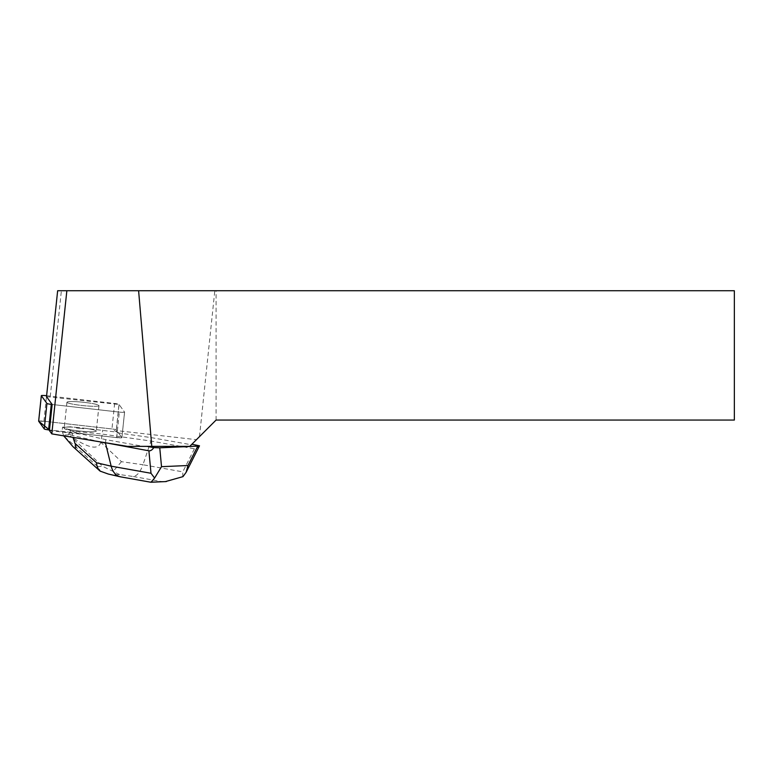 <?xml version="1.0" encoding="UTF-8"?>
<svg xmlns="http://www.w3.org/2000/svg" width="773" height="773" viewBox="0 0 773 773"><rect width="100%" height="100%" fill="white"/><g stroke="black" fill="none" stroke-linecap="round" stroke-linejoin="round"><path stroke-width="0.58" stroke-dasharray="3.87 2.9" d="M71.705 401.545A16.088 1.672 -174 0 1 89.204 403.013A16.088 1.672 -174 0 1 98.954 405.593A16.088 1.672 -174 0 1 82.779 405.574A16.088 1.672 -174 0 1 66.961 402.231A16.088 1.672 -174 0 1 71.705 401.545M38.679 421.121A4.831 0.502 -174 0 1 43.906 421.217L111.959 428.957A4.831 0.502 -174 0 1 116.308 429.875L121.892 437.615L124.569 412.106A4.831 0.502 -174 0 1 124.588 412.154A4.831 0.502 -174 0 1 119.332 412.106L52.158 404.472L119.332 412.106A4.831 0.502 6 0 0 124.588 412.154A4.831 0.502 6 0 0 124.569 412.106L118.984 404.366A4.831 0.502 6 0 0 114.636 403.458L46.612 395.718M46.515 396.646L119.061 404.472L124.569 412.106L121.892 437.615L118.027 432.262L117.969 432.87L151.334 437.634L191.356 444.775L191.878 444.253L189.752 446.369L143.478 446.369L105.824 439.653L83.001 434.397L83.059 433.788L116.646 437.615A4.831 0.502 6 0 0 121.902 437.663A4.831 0.502 6 0 0 121.892 437.615A4.831 0.502 -174 0 1 121.902 437.663A4.831 0.502 -174 0 1 116.655 437.615L49.482 429.972L115.196 437.441L121.902 437.653L118.839 433.382L111.94 428.957L45.143 421.362L38.669 421.217M69.029 427.044A16.088 1.672 -174 0 1 86.518 428.513A16.088 1.672 -174 0 1 96.277 431.092A16.088 1.672 -174 0 1 80.102 431.073A16.088 1.672 -174 0 1 64.275 427.73A16.088 1.672 -174 0 1 69.029 427.044M127.487 446.369L143.478 446.369M49.414 430.571L83.001 434.397M117.969 432.87L116.317 430.571L196.448 439.682L216.073 420.058L734.35 420.058L734.35 290.735L57.646 290.735M191.356 444.775L196.448 439.682M119.061 404.472L116.317 430.571M86.363 402.617A16.117 1.672 6 0 0 82.962 402.231A16.117 1.672 6 0 0 66.932 402.231A16.117 1.672 6 0 0 82.779 405.574A16.117 1.672 6 0 0 98.992 405.593A16.117 1.672 6 0 0 86.363 402.617M83.677 428.116L83.619 428.725A16.117 1.672 6 0 0 76.44 427.981L76.498 427.382A16.117 1.672 6 0 0 64.246 427.73A16.117 1.672 6 0 0 64.323 427.923L64.265 428.522A16.117 1.672 6 0 0 66.565 429.479L66.623 428.88A16.117 1.672 6 0 0 84.566 431.479A16.117 1.672 6 0 0 96.306 431.102A16.117 1.672 6 0 0 83.677 428.116L118.027 432.262M66.565 429.479L64.265 428.522M76.44 427.981L83.619 428.725M216.073 420.058L216.073 290.735M199.482 436.648L214.817 290.735M50.245 396.646L61.376 290.735M105.495 442.745L105.824 439.653M199.366 445.586C197.646 447.963 196.004 449.026 194.419 448.794L150.977 441.045L151.334 437.634M83.059 433.788L72.72 431.402L66.623 428.88M100.451 441.914L72.304 435.421L72.72 431.402M182.805 476.806L182.786 471.859L142.957 464.747L150.977 441.045L102.278 434.088L102.703 430.078M64.323 427.923L62.536 427.179L70.913 426.812L76.498 427.382M63.724 435.856L62.111 431.199L62.536 427.179M62.111 431.199L72.304 435.421L72.971 437.383M108.307 474.042L113.013 474.864L119.641 474.564L133.333 476.526C137.159 475.839 140.367 471.916 142.957 464.747L121.458 461.684L100.761 442.272L102.278 434.088L70.488 430.822L70.913 426.812M100.761 442.272C98.442 450.379 88.277 448.292 70.275 436.02L102.596 466.322L97.611 466.544L100.886 471.733M70.488 430.822L68.623 434.851L70.275 436.02M68.623 434.851L63.144 435.093M133.333 476.526L160.948 481.444L165.364 481.608M150.513 482.197L120.617 476.864M119.641 474.564L102.596 466.322M121.458 461.684L113.341 471.182M116.655 437.615L119.332 412.106L116.646 437.615M114.636 403.458L111.959 428.957M43.906 421.217L46.583 395.718M116.308 429.875L118.984 404.366M122.347 477.009L113.013 474.864M160.948 481.444L149.952 481.937M194.419 448.794L182.786 471.859M97.611 466.544L64.062 436.291M124.588 412.154L121.902 437.663L124.588 412.154M66.961 402.231L64.275 427.73L66.932 402.231M98.954 405.593L96.277 431.092L98.992 405.593"/><path stroke-width="1.16" d="M46.612 395.718L46.583 395.718A4.831 0.502 6 0 0 41.327 395.67A4.831 0.502 6 0 0 41.346 395.718L46.931 403.458A4.831 0.502 6 0 0 51.279 404.366L52.158 404.472L49.414 430.571L51.81 433.885L127.487 446.369L151.779 446.369L138.609 290.735L66.855 290.735L51.81 433.885M41.346 395.718L38.669 421.217L49.482 429.972L48.593 429.875A4.831 0.502 -174 0 1 44.254 428.957L38.669 421.217A4.831 0.502 -174 0 1 38.65 421.169A4.831 0.502 -174 0 1 38.679 421.121M138.609 290.735L734.35 290.735L734.35 420.058L216.073 420.058L189.752 446.369L151.779 446.369M52.158 404.472L46.515 396.646L57.646 290.735L66.855 290.735M153.846 447.606L159.76 447.828L161.518 466.679L154.61 478.052L150.977 482.265L120.163 476.777C115.747 475.579 112.752 472.042 111.167 466.167L150.996 473.269L148.899 450.814C150.484 451.055 152.136 449.983 153.846 447.606L146.918 446.369M148.899 450.814L105.495 442.745M191.878 444.253L199.502 445.808L186.167 472.235M100.451 441.914L105.466 443.064L111.167 466.167L96.528 462.785C96.847 466.428 98.026 469.192 100.084 471.095L108.307 474.042M165.364 481.608L182.969 476.641L186.129 472.303L187.984 465.51L197.753 446.137L159.76 447.828M197.753 446.137L199.502 445.808M72.971 437.383L75.039 443.412C76.653 448.224 75.938 449.277 72.875 446.572L63.724 435.856M150.996 473.269L154.61 478.052M51.279 404.366L48.593 429.875M44.254 428.957L46.931 403.458M161.518 466.679L187.984 465.51M75.039 443.412L96.528 462.785M41.327 395.67L38.65 421.169M166.311 481.56L150.977 482.246M120.163 476.777L108.056 473.984M72.875 446.572L100.036 471.057"/></g></svg>
